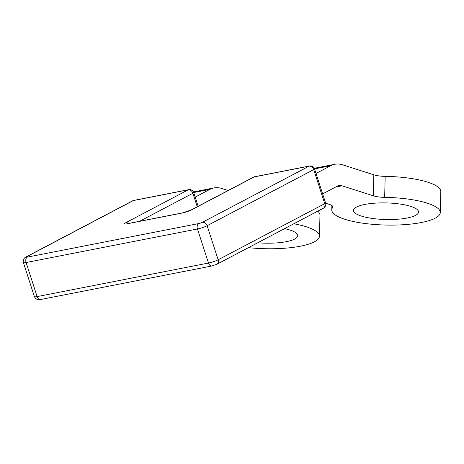 <?xml version="1.0" encoding="UTF-8"?>
<svg xmlns="http://www.w3.org/2000/svg" width="464" height="464" viewBox="0 0 464 464"><rect width="100%" height="100%" fill="white"/><g stroke="black" fill="none" stroke-linecap="round" stroke-linejoin="round"><path stroke-width="0.7" d="M284.548 228.642A32.567 8.3 1.4 0 1 297.749 235.671A32.567 8.3 1.4 0 1 286.387 241.663A32.567 8.3 1.4 0 1 257.688 242.782M293.799 223.77A54.276 13.833 1.4 0 1 319.452 236.199A54.276 13.833 1.4 0 1 300.51 246.187A54.276 13.833 1.4 0 1 248.431 247.654M317.753 211.161A54.276 13.833 1.4 0 1 319.969 215.215L319.452 236.199M407.218 218.005A32.567 8.3 -178.6 0 0 418.58 212.013A32.567 8.3 -178.6 0 0 399.719 203.998A32.567 8.3 -178.6 0 0 364.837 204.433A32.567 8.3 -178.6 0 0 353.469 210.424A32.567 8.3 -178.6 0 0 372.331 218.44A32.567 8.3 -178.6 0 0 407.218 218.005M325.647 203.22L329.37 204.409A14.471 3.689 1.4 0 1 332.856 206.915A14.471 3.689 1.4 0 1 332.624 207.541A54.276 13.833 -178.6 0 0 331.766 209.89A54.276 13.833 -178.6 0 0 363.202 223.248A54.276 13.833 -178.6 0 0 421.347 222.529A54.276 13.833 -178.6 0 0 440.29 212.547A54.276 13.833 -178.6 0 0 384.662 197.357A14.471 3.689 1.4 0 1 373.311 195.808L342.067 185.803A14.471 9.176 78.9 0 0 338.946 185.588A14.471 9.176 78.9 0 0 337.311 186.168L322.637 193.894M373.311 195.808L373.822 174.824A14.471 3.689 -178.6 0 0 385.172 176.366A54.276 13.833 1.4 0 1 440.8 191.557L440.29 212.547M316.013 173.461L330.693 165.729A36.186 22.939 78.9 0 1 334.776 164.285L314.29 168.293M373.822 174.824L342.583 164.813A36.186 22.939 78.9 0 0 334.776 164.285M193.453 191.951L213.939 187.943A36.186 22.939 78.9 0 1 221.746 188.471L228.108 190.507M213.939 187.943A36.186 22.939 78.9 0 0 209.861 189.387L195.182 197.113M385.172 176.366L384.662 197.357M314.534 168.896L330.693 165.729M342.067 185.803L335.605 187.067M332.624 207.541L332.659 206.277M40.461 299.541C39.138 299.854 36.54 300.44 34.406 296.635A7.238 1.044 -17.9 0 0 37.126 296.595A4.344 2.755 78.9 0 0 40.461 299.541L211.822 265.994A4.344 2.755 78.9 0 1 208.493 263.047L197.461 228.984L26.094 262.531L37.126 296.595L208.493 263.047A7.238 1.044 -17.9 0 0 218.15 259.776A4.344 3.3 62.2 0 1 216.874 264.265L323.466 208.156A4.344 3.3 62.2 0 0 324.742 203.667L313.705 169.604L207.112 225.713L218.15 259.776L324.742 203.667A4.344 0.626 -17.9 0 0 325.577 202.977L314.54 168.913A4.344 0.626 162.1 0 1 313.705 169.604A4.344 3.3 -117.8 0 0 309.088 166.164L254.162 176.917L191.707 209.792A7.238 1.044 162.1 0 1 182.05 213.057L127.124 223.81A7.238 1.044 162.1 0 1 125.796 222.697L188.251 189.817L133.33 200.57L26.738 256.685A2.894 0.418 -17.9 0 0 27.266 257.131L198.633 223.578A2.894 0.418 -17.9 0 0 202.495 222.273L309.088 166.164A4.344 2.755 78.9 0 1 309.575 165.99L254.655 176.743A4.344 2.755 78.9 0 0 254.162 176.917A4.344 3.3 62.2 0 0 253.466 177.161L191.006 210.035A4.344 3.3 62.2 0 1 191.707 209.792M197.241 206.753L192.873 193.262L139.635 221.287M202.495 222.273A4.344 3.3 -117.8 0 1 207.112 225.713A7.238 1.044 162.1 0 1 197.461 228.984A4.344 2.755 78.9 0 1 198.633 223.578M27.266 257.131A4.344 2.755 78.9 0 0 26.094 262.531A7.238 1.044 162.1 0 1 23.374 262.572L34.406 296.635M193.708 192.566A4.344 0.626 162.1 0 1 192.873 193.262A4.344 3.3 62.2 0 0 188.251 189.817A4.344 2.755 -101.1 0 1 188.744 189.643A4.344 4.344 0 0 1 193.708 192.566L198.151 206.277M126.881 223.857L127.617 223.636A4.344 2.755 78.9 0 0 127.124 223.81M125.796 222.697A4.344 3.3 62.2 0 1 128.54 223.457M127.617 223.636L182.538 212.883A4.344 2.755 78.9 0 0 182.05 213.057M133.818 200.396A4.344 4.344 0 0 0 132.629 200.819A4.344 3.3 -117.8 0 1 133.33 200.57A4.344 2.755 -101.1 0 1 133.818 200.396L188.744 189.643M26.738 256.685A4.344 3.3 -117.8 0 0 26.036 256.928L132.629 200.819M193.703 192.548L209.861 189.387M331.766 209.89L331.87 205.535M182.538 212.883L191.006 210.035M254.655 176.743A4.344 4.344 0 0 0 253.466 177.161M26.036 256.928C25.938 256.876 22.597 258.367 23.374 262.572M314.54 168.913A4.344 4.344 0 0 0 309.575 165.99M211.822 265.994L216.874 264.265M323.466 208.156A4.344 4.344 0 0 0 325.577 202.977"/></g></svg>
